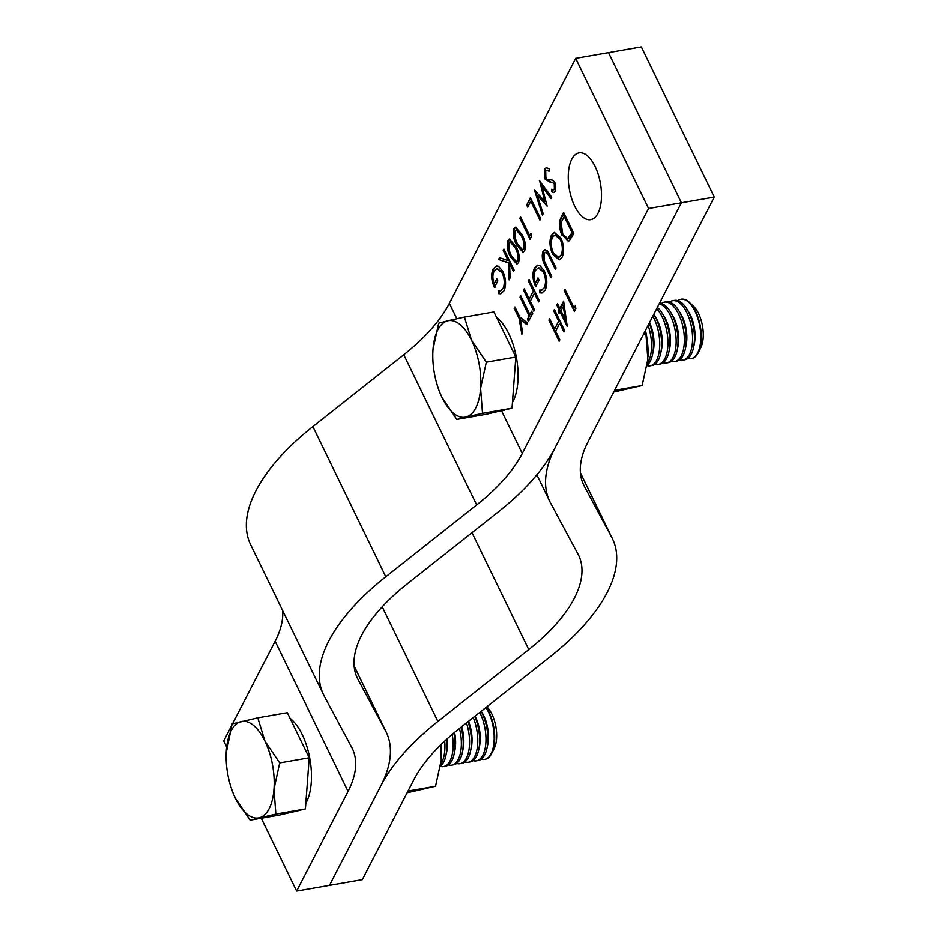<?xml version="1.0" encoding="UTF-8"?>
<svg xmlns="http://www.w3.org/2000/svg" width="938" height="938" viewBox="0 0 938 938"><rect width="100%" height="100%" fill="white"/><g stroke="black" fill="none" stroke-linecap="round" stroke-linejoin="round"><path stroke-width="1.41" d="M356.839 677.037L357.976 679.382A150.701 69.858 154.1 0 1 357.378 678.221A150.701 69.858 154.1 0 1 361.622 635.284A150.701 69.858 154.1 0 1 407.209 583.882L498.113 512.042A188.386 87.316 -25.9 0 0 555.097 447.789L681.422 202.784L648.592 208.506L575.686 58.344L641.346 46.9L714.264 197.062L681.422 202.784L608.516 52.622L681.422 202.784L555.097 447.789A188.386 87.316 154.1 0 0 549.809 501.455A188.386 87.316 154.1 0 0 550.547 502.909L578.007 554.1A150.701 69.858 -25.9 0 1 578.605 555.261A150.701 69.858 -25.9 0 1 574.361 598.198A150.701 69.858 -25.9 0 1 528.774 649.6L437.87 721.439A188.386 87.316 154.1 0 0 380.887 785.692L329.484 885.378L362.314 879.656L413.717 779.97A150.701 69.858 154.1 0 1 459.303 728.568L550.207 656.729A188.386 87.316 -25.9 0 0 607.191 592.476A188.386 87.316 -25.9 0 0 612.491 538.811L580.434 472.787M714.264 197.062L587.938 442.068A150.701 69.858 154.1 0 0 583.694 484.993A150.701 69.858 154.1 0 0 584.292 486.154L611.752 537.357A188.386 87.316 -25.9 0 1 612.491 538.811M574.677 206.09A33.909 15.817 -99.9 0 0 590.717 219.68A33.909 15.817 -99.9 0 0 601.328 200.204A33.909 15.817 -99.9 0 0 595.102 166.46A33.909 15.817 -99.9 0 0 579.063 152.871A33.909 15.817 -99.9 0 0 568.451 172.346A33.909 15.817 -99.9 0 0 574.677 206.09M575.686 58.344L449.361 303.361A150.701 69.858 -25.9 0 1 403.762 354.763L312.87 426.602A188.386 87.316 154.1 0 0 255.875 490.855A188.386 87.316 154.1 0 0 250.575 544.521L323.493 694.671A188.386 87.316 154.1 0 0 324.231 696.125L351.691 747.328A150.701 69.858 -25.9 0 1 352.289 748.489A150.701 69.858 -25.9 0 1 348.045 791.414L296.654 891.1L329.484 885.378L380.887 785.692A188.386 87.316 -25.9 0 0 386.175 732.027A188.386 87.316 -25.9 0 0 385.436 730.573L357.976 679.382M648.592 208.506L522.267 453.511A150.701 69.858 -25.9 0 1 476.68 504.925L385.776 576.753A188.386 87.316 154.1 0 0 328.792 641.017A188.386 87.316 154.1 0 0 323.493 694.671M503.214 250.481L503.929 249.098L514.141 270.121L513.426 271.504L509.533 263.496L510.108 277.929L509.088 279.899L508.419 262.898L498.582 259.474L499.532 257.633L508.138 260.623L503.214 250.481L504.222 249.696M516.568 244.982C513.461 239.378 512.594 233.925 513.954 228.614L515.619 227.148L521.974 234.5C525.104 240.022 526.007 245.428 524.682 250.716L522.982 252.216L516.568 244.982L517.225 244.865C514.118 239.26 513.25 233.808 514.61 228.509L513.954 228.614M526.652 205.035L530.416 197.719L540.628 218.742L539.913 220.125L530.756 201.26L527.695 207.192L526.652 205.035L530.709 198.317M545.142 179.158L544.65 169.063L546.315 167.585L549.305 168.969L549.152 171.337L546.772 170.306L545.705 171.22L545.869 177.81L547.159 179.31L552.916 180.225L554.909 182.558L555.331 191.27L553.819 192.595L551.485 191.809L551.509 189.265L553.35 189.863L554.37 188.96L554.241 184.036L552.4 182.335L550.313 182.312L545.142 179.158L545.799 179.041L545.306 168.957L544.65 169.063M520.719 295.704L529.888 314.57L531.611 311.205L532.667 313.362L528.481 321.464L527.437 319.307L529.173 315.954L520.004 297.088L520.719 295.704M544.169 270.648C547.253 277.988 547.616 284.437 545.259 289.983L541.906 292.973L539.678 292.785L539.549 290.065L541.308 290.194L544.228 287.778C546.139 283.299 545.893 278.082 543.501 272.126L538.26 267.846L535.364 270.437C533.71 273.79 533.71 277.988 535.34 283.042L537.99 277.906L539.045 280.052L535.68 286.582C532.526 279.641 532.092 273.509 534.379 268.162L537.65 265.102L539.76 265.454L544.169 270.648M551.415 235.11L554.37 232.425L560.936 237.947C563.996 245.111 564.418 251.49 562.214 257.094L559.189 259.861L552.623 254.257C549.574 247.057 549.176 240.679 551.415 235.11L554.698 232.389M553.713 310.888L554.428 309.505L564.641 330.528L563.926 331.911L559.74 323.282L555.659 331.184L559.845 339.814L559.13 341.198L548.929 320.175L549.645 318.791L554.616 329.027L558.685 321.124L553.713 310.888L554.721 310.103M574.079 308.016L575.311 305.647L575.885 308.708L574.419 311.557L564.207 290.534L564.922 289.15L574.079 308.016L575.463 306.491M559.845 308.426L563.609 301.11L567.244 326.518L560.174 311.967L559.259 313.738L558.216 311.592L559.13 309.81L556.773 304.956L557.489 303.572L559.845 308.426L560.502 308.309L563.75 302.013M562.073 235.403C558.931 228.344 558.626 222.306 561.159 217.288L563.621 212.504L573.822 233.527L569.331 240.773L568.24 241.23L562.73 235.286C559.587 228.227 559.283 222.189 561.815 217.17L563.902 213.102M547.64 251.067L556.093 267.916L555.378 269.3L547.874 253.964L545.635 252.228L544.087 253.53L544.099 260.401L551.72 276.417L551.005 277.8L544.837 265.102C542.211 260.307 541.601 255.757 542.996 251.443L544.978 249.59L547.64 251.067M528.364 280.884L529.079 279.501L539.28 300.523L538.576 301.907L534.379 293.277L530.31 301.18L534.496 309.81L533.781 311.193L523.58 290.17L524.283 288.787L529.267 299.023L533.335 291.12L528.364 280.884L529.372 280.099M514.915 306.961L519.769 316.962L527.672 323.047L526.851 324.63L520.379 319.647L522.677 332.732L521.856 334.315L519.054 318.345L514.2 308.344L514.915 306.961M539.303 180.483L551.732 197.203L550.993 198.633L541.953 186.228L547.124 206.137L537.322 195.432L543.184 213.77L542.457 215.189L534.39 190.004L544.697 201.248L539.526 180.448M529.7 235.755L530.92 233.386L531.506 236.446L530.029 239.296L519.828 218.273L520.531 216.889L529.7 235.755L531.084 234.23M510.46 256.836C507.352 251.232 506.473 245.779 507.833 240.468L509.51 239.002L515.853 246.366C518.984 251.876 519.898 257.282 518.573 262.57L516.861 264.07L510.46 256.836L511.116 256.719C508.009 251.114 507.13 245.662 508.49 240.363L507.833 240.468M502.92 271.481C506.004 278.809 506.368 285.258 504.011 290.803L500.658 293.793L498.441 293.606L498.301 290.886L500.06 291.014L502.991 288.599C504.89 284.12 504.644 278.903 502.252 272.946L497.011 268.667L494.127 271.258C492.462 274.611 492.462 278.809 494.103 283.862L496.753 278.727L497.797 280.884L494.432 287.403C491.278 280.462 490.844 274.33 493.142 268.983L496.413 265.923L498.512 266.286L502.92 271.481M282.643 610.544A150.701 69.858 -25.9 0 1 275.139 641.264L232.589 723.773M231.381 726.129L223.736 740.938L226.679 747M261.28 818.241L296.654 891.1M574.783 310.841L564.864 290.417L564.207 290.534M564.864 290.417L565.215 289.748M567.197 324.947L560.83 311.85L560.174 311.967M559.623 313.034L558.216 311.592M558.872 311.475L559.787 309.692L559.13 309.81M559.787 309.692L557.43 304.838L556.773 304.956M557.43 304.838L557.77 304.17M565.321 319.706L565.977 319.6L563.914 305.87L560.889 310.584L565.321 319.706L563.257 305.987M564.289 331.196L560.396 323.164L559.74 323.282M559.505 340.482L549.586 320.057L548.929 320.175M549.586 320.057L549.926 319.389M558.685 321.124L554.616 329.027M559.341 321.007L554.37 310.771M568.58 241.148L562.73 235.286M567.971 238.463L569.436 237.877L572.719 232.647L564.606 215.939L561.03 222.763L562.788 234.019L567.631 238.545L572.063 232.753L563.949 216.045M572.719 232.647L572.063 232.753M569.436 237.877L568.78 237.994M559.517 259.791L552.623 254.257M553.279 254.139C550.231 246.94 549.832 240.562 552.072 235.004M558.86 257.176L561.792 254.89C563.644 250.34 563.339 245.111 560.877 239.225L555.308 234.934M553.338 252.873L558.52 257.258L561.135 255.007C562.988 250.446 562.683 245.228 560.221 239.342L554.979 234.969L552.494 237.22C550.583 241.723 550.864 246.94 553.338 252.873M561.792 254.89L561.135 255.007M560.877 239.225L560.221 239.342M555.753 268.585L548.531 253.858L547.874 253.964M548.531 253.858L545.951 252.205M551.368 277.085L545.494 264.985C542.868 260.189 542.258 255.64 543.653 251.325L542.996 251.443M543.653 251.325L545.318 249.567M542.223 292.891L539.678 292.785M540.335 292.668L540.218 290.205M541.625 290.123L544.228 287.778M544.884 287.673C546.795 283.182 546.549 277.965 544.157 272.008L543.501 272.126M544.157 272.008L538.6 267.811M538.283 278.492L535.34 283.042M536.337 286.465C533.183 279.524 532.749 273.392 535.035 268.045L534.379 268.162M535.035 268.045L537.978 265.067M538.94 301.192L535.035 293.16L534.379 293.277M534.144 310.478L524.236 290.053L523.58 290.17M524.236 290.053L524.577 289.385M533.335 291.12L529.267 299.023M533.992 291.003L529.02 280.767M531.905 311.803L529.888 314.57M528.856 320.761L527.437 319.307M528.094 319.201L529.173 315.954M529.829 315.836L520.66 296.971L520.004 297.088M520.66 296.971L521.012 296.302M527.086 324.185L520.379 319.647M522.372 333.33L519.711 318.228L519.054 318.345M519.711 318.228L514.856 308.239L514.2 308.344M514.856 308.239L515.208 307.558M545.306 168.957L546.655 167.562M549.187 170.763L547.112 170.294M554.147 192.501L551.485 191.809M552.142 191.704L552.154 189.605M553.654 189.757L554.37 188.96M555.026 188.843L554.897 183.918L554.241 184.036M554.897 183.918L552.4 182.335M553.057 182.218L550.313 182.312M550.969 182.195L545.799 179.041M551.298 198.035L541.953 186.228M546.924 205.375L537.322 195.432M542.891 214.356L535.317 190.731M540.241 181.421L545.353 201.142L544.697 201.248M540.276 219.41L531.412 201.142L530.756 201.26M528.059 206.477L527.308 204.918M530.392 238.58L520.484 218.155L519.828 218.273M520.484 218.155L520.825 217.487M514.61 228.509L515.947 227.125M523.298 252.123L517.225 244.865M522.736 249.508L524.272 248.488C525.186 244.255 524.401 240.011 521.915 235.778L516.498 229.798M523.615 248.605C524.53 244.372 523.744 240.128 521.258 235.895L516.158 229.81L514.974 230.818L515.021 237.736L517.284 243.599L522.419 249.614L524.272 248.488M508.49 240.363L509.826 238.979M517.19 263.977L511.116 256.719M516.627 261.374L518.151 260.354C519.066 256.109 518.28 251.876 515.806 247.644L510.389 241.652M517.495 260.459C518.409 256.226 517.624 251.982 515.15 247.749L510.049 241.676L508.865 242.672L508.912 249.59L511.175 255.464L516.31 261.468L518.151 260.354M513.789 270.789L510.19 263.39L509.533 263.496M509.709 278.715L509.076 262.781L508.419 262.898M509.076 262.781L498.582 259.474M499.239 259.357L500.036 257.809M503.87 250.364L508.795 260.518L508.138 260.623M500.974 293.723L498.441 293.606M499.098 293.488L498.969 291.026M500.388 290.944L502.991 288.599M503.647 288.494C505.547 284.003 505.301 278.785 502.909 272.829L502.252 272.946M502.909 272.829L497.351 268.631M497.034 279.325L494.103 283.862M495.088 287.286C491.934 280.356 491.5 274.213 493.798 268.866L493.142 268.983M493.798 268.866L496.73 265.888M484.829 759.346A30.145 14.058 -99.9 0 0 485.087 759.311A30.145 14.058 -99.9 0 0 491.606 753.577A30.145 14.058 -99.9 0 0 488.991 712.001A30.145 14.058 -99.9 0 0 486.271 707.252M481.276 759.159A30.145 14.058 -99.9 0 0 484.583 759.393A30.145 14.058 -99.9 0 0 491.066 753.73A30.145 14.058 -99.9 0 0 488.487 712.094A30.145 14.058 -99.9 0 0 485.907 707.545M491.606 753.577L494.115 748.653A24.939 11.631 -99.9 0 0 491.958 714.252A24.939 11.631 -99.9 0 0 486.845 706.9L486.787 706.842M473.057 760.589A30.145 14.058 -99.9 0 0 476.375 760.835L478.239 760.507A30.145 14.058 -99.9 0 0 484.723 754.832A30.145 14.058 -99.9 0 0 486.892 748.536A30.145 14.058 -99.9 0 0 482.144 713.197A30.145 14.058 -99.9 0 0 481.159 711.297M476.375 760.835A30.145 14.058 -99.9 0 0 482.859 755.16A30.145 14.058 -99.9 0 0 480.279 713.525A30.145 14.058 -99.9 0 0 479.728 712.423M464.849 762.019A30.145 14.058 -99.9 0 0 468.168 762.266L470.02 761.937A30.145 14.058 -99.9 0 0 476.516 756.274A30.145 14.058 -99.9 0 0 478.685 749.966A30.145 14.058 -99.9 0 0 474.734 716.374M468.168 762.266A30.145 14.058 -99.9 0 0 474.651 756.591A30.145 14.058 -99.9 0 0 473.244 717.558M456.642 763.45A30.145 14.058 -99.9 0 0 459.96 763.696L461.813 763.368A30.145 14.058 -99.9 0 0 468.308 757.705A30.145 14.058 -99.9 0 0 470.477 751.397A30.145 14.058 -99.9 0 0 468.027 721.674M459.96 763.696A30.145 14.058 -99.9 0 0 466.444 758.021A30.145 14.058 -99.9 0 0 466.479 722.893M448.434 764.88A30.145 14.058 -99.9 0 0 451.753 765.127L453.605 764.798A30.145 14.058 -99.9 0 0 460.101 759.135A30.145 14.058 -99.9 0 0 462.27 752.827A30.145 14.058 -99.9 0 0 461.062 727.173M451.753 765.127A30.145 14.058 -99.9 0 0 458.236 759.452A30.145 14.058 -99.9 0 0 459.456 728.451M440.532 766.405A30.145 14.058 -99.9 0 0 443.545 766.557L445.398 766.229A30.145 14.058 -99.9 0 0 451.893 760.566A30.145 14.058 -99.9 0 0 454.062 754.258A30.145 14.058 -99.9 0 0 453.863 732.988M443.545 766.557A30.145 14.058 -99.9 0 0 450.029 760.882A30.145 14.058 -99.9 0 0 452.21 734.395M440.59 766.041A30.145 14.058 -99.9 0 0 443.686 761.996A30.145 14.058 -99.9 0 0 445.855 755.688A30.145 14.058 -99.9 0 0 446.429 739.484M440.872 763.942A30.145 14.058 -99.9 0 0 441.821 762.313A30.145 14.058 -99.9 0 0 444.694 741.079M290.041 718.309A48.975 22.84 80.1 0 1 302.2 734.548A48.975 22.84 80.1 0 1 305.811 803.291M298.636 810.538A48.975 22.84 80.1 0 1 295.857 811.429L292.234 812.062M257.809 717.84L287.321 712.692L309.212 757.775L305.401 808.943L279.688 815.028L250.176 820.175L275.878 814.09L273.978 789.175A48.975 22.84 80.1 0 1 259.216 817.795A48.975 22.84 -99.9 0 1 235.426 798.297A48.975 22.84 80.1 0 1 233.058 792.915A48.975 22.84 80.1 0 1 226.199 753.589A48.975 22.84 80.1 0 1 226.386 750.177A48.975 22.84 80.1 0 1 241.148 721.545A48.975 22.84 80.1 0 1 264.938 741.043A48.975 22.84 80.1 0 1 273.978 789.175L279.7 762.922L264.938 741.043L257.809 717.84L232.108 723.925L226.222 753.108M233.292 793.501L235.426 798.297L250.176 820.175M309.212 757.775L279.7 762.922M305.401 808.943L275.878 814.09M445.855 755.688L446.64 752.077A24.939 11.631 -99.9 0 0 447.133 738.839M454.062 754.258L454.848 750.646A24.939 11.631 -99.9 0 0 454.555 732.414M462.27 752.827L463.055 749.216A24.939 11.631 -99.9 0 0 461.695 726.68M470.477 751.397L471.263 747.785A24.939 11.631 -99.9 0 0 468.531 721.275M478.685 749.966L479.47 746.355A24.939 11.631 -99.9 0 0 475.038 716.128M486.892 748.536L487.678 744.924A24.939 11.631 -99.9 0 0 482.038 712.587L481.206 711.262M691.458 358.597A30.145 14.058 -99.9 0 0 691.705 358.562A30.145 14.058 -99.9 0 0 692.092 358.48A30.145 14.058 -99.9 0 0 698.224 352.829A30.145 14.058 -99.9 0 0 689.43 302.364A30.145 14.058 -99.9 0 0 681.351 299.175A30.145 14.058 -99.9 0 0 681.105 299.222M687.894 358.41A30.145 14.058 -99.9 0 0 691.2 358.644A30.145 14.058 -99.9 0 0 691.587 358.574A30.145 14.058 -99.9 0 0 699.725 325.709A30.145 14.058 -99.9 0 0 680.847 299.269A30.145 14.058 -99.9 0 0 680.472 299.339A30.145 14.058 -99.9 0 0 677.811 300.606M684.47 359.817A30.145 14.058 -99.9 0 0 684.857 359.758A30.145 14.058 -99.9 0 0 685.244 359.676A30.145 14.058 -99.9 0 0 693.51 347.787L694.296 344.176A24.939 11.631 -99.9 0 0 694.19 326.823A24.939 11.631 -99.9 0 0 688.668 311.838L686.698 308.708A30.145 14.058 -99.9 0 0 674.504 300.371L672.64 300.699A30.145 14.058 -99.9 0 0 672.253 300.77A30.145 14.058 -99.9 0 0 669.603 302.036M693.51 347.787A30.145 14.058 -99.9 0 0 693.381 326.823A30.145 14.058 -99.9 0 0 686.698 308.708M679.687 359.84A30.145 14.058 -99.9 0 0 682.993 360.086A30.145 14.058 -99.9 0 0 683.38 360.004A30.145 14.058 -99.9 0 0 691.517 327.151A30.145 14.058 -99.9 0 0 672.64 300.699M676.263 361.247A30.145 14.058 -99.9 0 0 676.65 361.189A30.145 14.058 -99.9 0 0 677.037 361.107A30.145 14.058 -99.9 0 0 685.303 349.217L686.088 345.606A24.939 11.631 -99.9 0 0 685.983 328.253A24.939 11.631 -99.9 0 0 680.449 313.269L678.491 310.138A30.145 14.058 -99.9 0 0 666.297 301.801L664.432 302.13A30.145 14.058 -99.9 0 0 664.045 302.2A30.145 14.058 -99.9 0 0 661.396 303.466M685.303 349.217A30.145 14.058 -99.9 0 0 685.174 328.253A30.145 14.058 -99.9 0 0 678.491 310.138M671.479 361.271A30.145 14.058 -99.9 0 0 674.785 361.517A30.145 14.058 -99.9 0 0 675.172 361.435A30.145 14.058 -99.9 0 0 683.31 328.581A30.145 14.058 -99.9 0 0 664.432 302.13M668.055 362.678A30.145 14.058 -99.9 0 0 668.442 362.619A30.145 14.058 -99.9 0 0 668.829 362.537A30.145 14.058 -99.9 0 0 677.095 350.648L677.881 347.037A24.939 11.631 -99.9 0 0 677.775 329.695A24.939 11.631 -99.9 0 0 672.241 314.699L670.283 311.568A30.145 14.058 -99.9 0 0 659.566 303.138M677.095 350.648A30.145 14.058 -99.9 0 0 676.966 329.684A30.145 14.058 -99.9 0 0 670.283 311.568M663.272 362.701A30.145 14.058 -99.9 0 0 666.578 362.947A30.145 14.058 -99.9 0 0 666.965 362.865A30.145 14.058 -99.9 0 0 675.102 330.012A30.145 14.058 -99.9 0 0 659.262 303.713M659.848 364.108A30.145 14.058 -99.9 0 0 660.235 364.05A30.145 14.058 -99.9 0 0 660.622 363.967A30.145 14.058 -99.9 0 0 668.888 352.078L669.673 348.467A24.939 11.631 -99.9 0 0 669.568 331.126A24.939 11.631 -99.9 0 0 664.034 316.129L662.076 312.999A30.145 14.058 -99.9 0 0 657.397 307.347M668.888 352.078A30.145 14.058 -99.9 0 0 668.747 331.114A30.145 14.058 -99.9 0 0 662.076 312.999M655.064 364.132A30.145 14.058 -99.9 0 0 658.37 364.378A30.145 14.058 -99.9 0 0 658.757 364.296A30.145 14.058 -99.9 0 0 666.895 331.442A30.145 14.058 -99.9 0 0 656.67 308.743M651.64 365.539A30.145 14.058 -99.9 0 0 652.027 365.48A30.145 14.058 -99.9 0 0 652.402 365.398A30.145 14.058 -99.9 0 0 660.68 353.509L661.466 349.897A24.939 11.631 -99.9 0 0 661.36 332.556A24.939 11.631 -99.9 0 0 655.826 317.56L653.868 314.429A30.145 14.058 -99.9 0 0 653.798 314.324M660.68 353.509A30.145 14.058 -99.9 0 0 660.54 332.544A30.145 14.058 -99.9 0 0 653.868 314.429M647.15 365.656A30.145 14.058 -99.9 0 0 650.163 365.808A30.145 14.058 -99.9 0 0 650.55 365.726A30.145 14.058 -99.9 0 0 658.687 332.873A30.145 14.058 -99.9 0 0 652.848 316.165M647.208 365.292A30.145 14.058 -99.9 0 0 652.473 354.939L653.258 351.328A24.939 11.631 -99.9 0 0 653.141 333.987A24.939 11.631 -99.9 0 0 649.553 322.555M652.473 354.939A30.145 14.058 -99.9 0 0 652.332 333.975A30.145 14.058 -99.9 0 0 649.26 323.129M647.49 363.194A30.145 14.058 -99.9 0 0 650.48 334.303A30.145 14.058 -99.9 0 0 648.111 325.357M505.254 409.789A48.975 22.84 80.1 0 1 503.108 410.551A48.975 22.84 80.1 0 1 502.475 410.68L498.852 411.313M496.671 317.56A48.975 22.84 80.1 0 1 516.369 357.378A48.975 22.84 80.1 0 1 512.441 402.543M464.427 317.091L447.766 320.796A48.975 22.84 80.1 0 1 471.556 340.295L464.427 317.091L493.939 311.944L515.83 357.026L512.019 408.194L486.318 414.279L456.806 419.427L465.846 417.047A48.975 22.84 80.1 0 1 442.044 397.548A48.975 22.84 80.1 0 1 439.676 392.166A48.975 22.84 80.1 0 1 432.828 352.84A48.975 22.84 80.1 0 1 433.004 349.428L432.84 352.36M480.596 388.426A48.975 22.84 80.1 0 1 465.846 417.047L482.507 413.341L480.596 388.426L486.318 362.174L471.556 340.295A48.975 22.84 80.1 0 1 480.596 388.426M447.766 320.796A48.975 22.84 -99.9 0 0 433.004 349.428L438.726 323.176L447.766 320.796M439.899 392.717L442.044 397.548L456.806 419.427M512.019 408.194L482.507 413.341M515.83 357.026L486.318 362.174M698.224 352.829L700.745 347.904A24.939 11.631 -99.9 0 0 693.463 306.151L689.43 302.364M645.332 330.739L645.977 334.338L643.234 334.819M645.977 334.338L647.877 359.254L642.167 385.506L614.625 390.302M642.167 385.506L613.71 392.061M648.017 356.874A48.975 22.84 -99.9 0 0 648.064 355.842A48.975 22.84 -99.9 0 0 645.496 330.422M407.092 792.809L435.537 786.255L441.259 760.003L440.942 744.666M407.995 791.051L435.537 786.255M441.423 757.072A48.975 22.84 -99.9 0 0 441.435 756.591A48.975 22.84 -99.9 0 0 441.048 744.561M528.774 649.6L472.002 532.69M611.752 537.357L580.434 472.869M584.292 486.154L583.155 483.809M437.87 721.439L382.212 606.804M312.87 426.602L385.776 576.753M501.549 410.844L522.267 453.511M449.361 303.361L456.829 318.744M275.139 641.264L348.045 791.414M403.762 354.763L476.68 504.925M354.13 666.097L385.436 730.573M561.815 217.17L561.159 217.288M572.157 233.726L571.5 233.843M549.926 256.59L549.269 256.707M545.494 264.985L544.837 265.102M521.915 235.778L521.258 235.895M515.806 247.644L515.15 247.749M549.809 501.455L536.876 474.816M354.118 666.003L386.175 732.027M567.631 238.545L568.287 238.428M558.52 257.258L559.177 257.141M554.979 234.969L555.636 234.863M545.635 252.228L546.291 252.111M541.308 290.194L541.965 290.077M538.26 267.846L538.916 267.729M546.772 170.306L547.429 170.2M553.35 189.863L554.006 189.746M522.419 249.614L523.076 249.496M516.158 229.81L516.815 229.704M516.31 261.468L516.967 261.35M510.049 241.676L510.706 241.558M500.06 291.014L500.716 290.909M497.011 268.667L497.668 268.549M684.857 359.758L682.993 360.086M676.65 361.189L674.785 361.517M668.442 362.619L666.578 362.947M660.235 364.05L658.37 364.378M652.027 365.48L650.163 365.808"/></g></svg>
